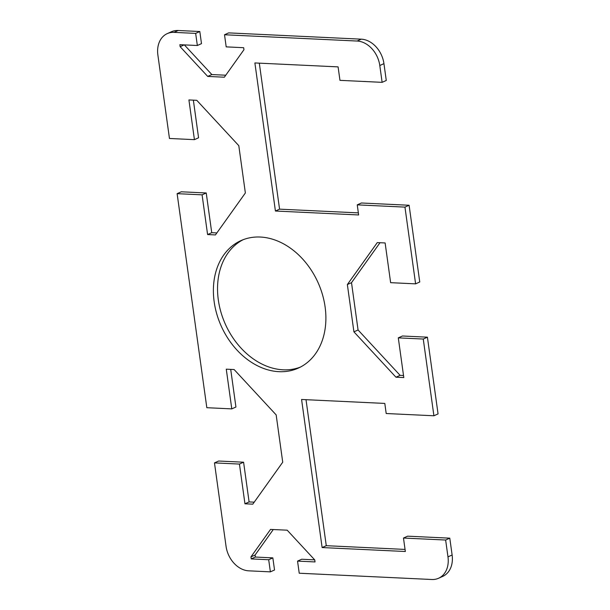 <?xml version="1.0" encoding="UTF-8"?>
<svg xmlns="http://www.w3.org/2000/svg" width="610" height="610" viewBox="0 0 610 610"><rect width="100%" height="100%" fill="white"/><g stroke="black" fill="none" stroke-linecap="round" stroke-linejoin="round"><path stroke-width="0.91" d="M243.054 239.745A69.898 53.07 -114.2 0 0 218.311 299.861A69.898 53.07 -114.2 0 0 300.372 367.106M214.163 301.729A69.898 53.07 65.8 0 1 240.95 240.614A69.898 53.07 65.8 0 1 325.115 306.983A69.898 53.07 65.8 0 1 298.328 368.097A69.898 53.07 65.8 0 1 214.163 301.729M438.598 578.25L442.746 576.381A24.461 18.574 -114.2 0 0 452.124 554.993L449.783 538.165L445.636 540.033L447.976 556.861A24.461 18.574 65.8 0 1 438.598 578.25A24.461 18.574 65.8 0 1 431.827 579.5L299.228 573.225L297.55 561.108L315.027 561.932L314.745 559.911L287.196 530.189L270.55 529.404L250.946 556.892L251.228 558.913L268.697 559.744L270.382 571.86L248.743 570.83A24.461 18.574 65.8 0 1 226.058 546.354L214.476 462.891L218.624 461.023L243.588 462.205L249.101 501.923L254.225 502.16M297.55 561.108L301.698 559.24L314.691 559.858M273.28 529.533L255.094 555.031L255.376 557.044L272.845 557.875L274.531 569.992L270.382 571.86M230.71 369.378L235.933 407.015L231.785 408.883L226.272 369.172L234.118 369.538L276.162 414.899L282.727 462.205L252.799 504.157L244.953 503.784L239.44 464.073L214.476 462.891M398.292 337.864L402.44 335.996L427.412 337.177L423.264 339.046L398.292 337.864L403.805 377.575L395.959 377.201L353.922 331.848L347.357 284.542L377.285 242.589L385.123 242.955L390.636 282.674L415.601 283.856L419.749 281.988L409.104 205.257L361.394 202.993L357.246 204.861L358.642 214.956L275.423 211.022L254.881 62.944L338.092 66.879L339.961 80.345L382.127 82.342L386.275 80.474L383.942 63.646A24.461 18.574 -114.2 0 0 361.257 39.17L228.658 32.887L224.51 34.755L226.196 46.871L243.672 47.702L243.947 49.723L224.343 77.211L207.697 76.418L180.148 46.695L179.866 44.682L197.343 45.506L195.665 33.39L199.813 31.522L178.173 30.5A24.461 18.574 -114.2 0 0 171.402 31.75L167.254 33.619A24.461 18.574 65.8 0 0 157.876 55.007L169.458 138.47L194.422 139.652L188.917 99.941L196.763 100.307L238.8 145.668L245.365 192.974L215.437 234.926L207.591 234.553L202.085 194.842L177.121 193.66L181.269 191.792L206.233 192.974L211.739 232.685L216.863 232.929M193.355 100.147L198.57 137.784L194.422 139.652M199.813 31.522L201.491 43.638L197.343 45.506M184.35 44.888L211.845 74.557L225.761 75.213M259.311 63.15L279.571 209.154L358.352 212.882M380.007 242.719L351.505 282.674L358.07 329.979L400.107 375.341L403.515 375.501M445.636 540.033L403.477 538.035L405.345 551.501L322.126 547.559L301.576 399.481L384.796 403.423L386.199 413.519L433.908 415.776L438.056 413.908L427.412 337.177M306.014 399.695L326.274 545.691L405.055 549.419M403.477 538.035L407.625 536.175L449.783 538.165M423.264 339.046L433.908 415.776M357.246 204.861L404.956 207.118L415.601 283.856M224.51 34.755L357.109 41.038A24.461 18.574 65.8 0 1 379.794 65.514L382.127 82.342M167.254 33.619A24.461 18.574 65.8 0 1 174.025 32.368L195.665 33.39M231.785 408.883L206.82 407.701L177.121 193.66M279.571 209.154L275.423 211.022M211.845 74.557L207.697 76.418M184.182 44.881L180.148 46.695M211.739 232.685L207.591 234.553M206.233 192.974L202.085 194.842M326.274 545.691L322.126 547.559M400.107 375.341L395.959 377.201M358.07 329.979L353.922 331.848M351.505 282.674L347.357 284.542M272.845 557.875L268.697 559.744M255.376 557.044L251.228 558.913M255.094 555.031L250.946 556.892M249.101 501.923L244.953 503.784M243.588 462.205L239.44 464.073M409.104 205.257L404.956 207.118M452.124 554.993L447.976 556.861M174.025 32.368L178.173 30.5M361.257 39.17L357.109 41.038M379.794 65.514L383.942 63.646"/></g></svg>
